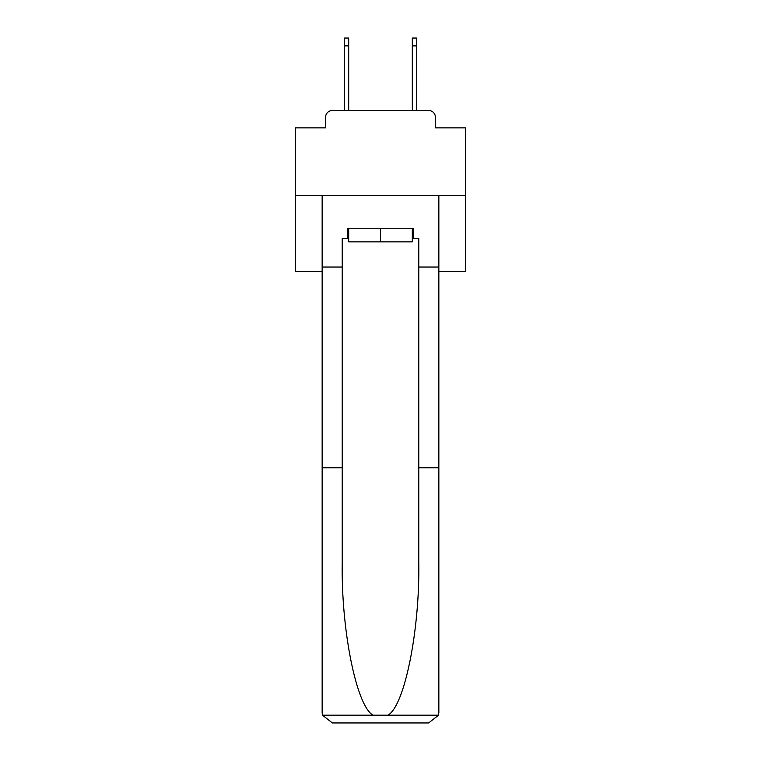 <?xml version="1.0" encoding="UTF-8"?>
<svg xmlns="http://www.w3.org/2000/svg" width="761" height="761" viewBox="0 0 761 761"><rect width="100%" height="100%" fill="white"/><g stroke="black" fill="none" stroke-linecap="round" stroke-linejoin="round"><path stroke-width="1.14" d="M325.556 117.327L325.556 127.877L325.556 117.327A6.801 6.801 0 0 1 332.357 110.516L344.267 110.516L344.267 38.05L348.69 38.05L348.69 110.516L353.96 110.516M438.85 271.458L465.561 271.458L465.561 127.877L435.444 127.877L435.444 117.327A6.801 6.801 0 0 0 428.643 110.516L332.357 110.516M465.561 195.577L295.439 195.577L295.439 127.877L325.556 127.877M295.439 195.577L295.439 271.458L322.15 271.458M407.04 110.516L412.31 110.516L412.31 38.05L416.733 38.05L416.733 110.516L428.643 110.516M435.444 127.877L435.444 117.327M412.31 238.45L413.337 238.45L413.337 228.243L347.663 228.243L347.663 238.45L342.222 238.45L342.222 467.768L322.15 467.768L322.15 712.743L322.445 715.188L332.357 722.95L428.643 722.95L438.555 715.188L438.85 467.768L438.85 712.743M402.788 722.95L428.643 722.95L402.788 722.95M342.222 467.768L342.222 562.95C341.166 630.555 356.529 706.303 373.09 715.188L387.91 715.188C404.471 706.303 419.834 630.555 418.778 562.95L418.778 238.45L413.337 238.45M322.15 712.743L322.15 195.577L438.85 195.577L438.85 267.035L418.778 267.035M342.222 267.035L322.15 267.035M438.85 267.035L438.85 467.768L418.778 467.768M347.663 238.45L348.69 238.45M348.69 228.243L348.69 241.855L412.31 241.855L412.31 228.243M380.5 228.243L380.5 241.855M322.445 715.188L373.09 715.188M387.91 715.188L438.555 715.188M344.267 45.879L348.69 45.879M416.733 45.879L412.31 45.879"/></g></svg>
